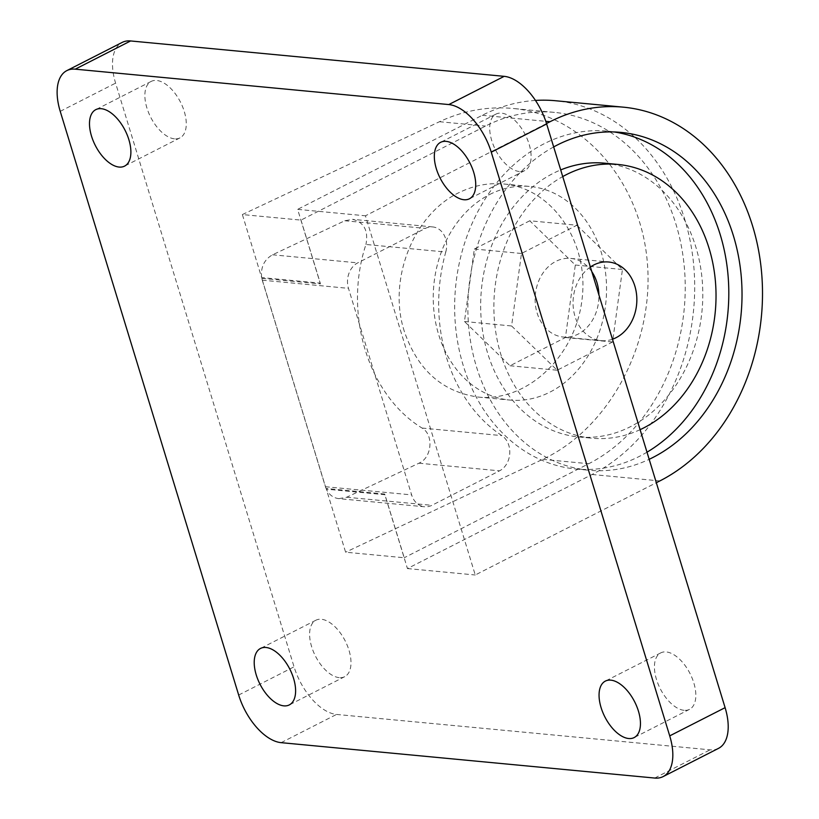 <?xml version="1.0" encoding="UTF-8"?>
<svg xmlns="http://www.w3.org/2000/svg" width="819" height="819" viewBox="0 0 819 819"><rect width="100%" height="100%" fill="white"/><g stroke="black" fill="none" stroke-linecap="round" stroke-linejoin="round"><path stroke-width="0.61" stroke-dasharray="4.09 3.07" d="M338.882 498.658L346.672 497.246L418.929 463.206C431.951 457.801 434.009 434.828 422.072 428.061C368.028 395.055 343.141 313.667 365.939 244.471L445.771 252.037A156.019 125.747 95.4 0 0 501.893 435.626A19.502 15.715 95.4 0 1 509.746 453.706A19.502 15.715 95.4 0 1 499.529 470.843L431.879 505.323A19.502 15.715 95.4 0 1 424.549 506.777L338.882 498.658C333.261 497.942 329.084 494.789 326.341 489.178L384.95 494.727L404.217 557.749L345.608 552.201L326.341 489.178M326.034 488.472L261.793 278.347A19.502 15.715 95.4 0 0 262.264 280.18L325.409 486.721A19.502 15.715 95.4 0 0 326.034 488.472L384.654 494.031L407.442 568.56L592.045 474.498A195.024 157.176 95.4 0 0 693.57 263.82A195.024 157.176 95.4 0 0 555.528 100.737M300.993 220.106L320.26 283.128L261.64 277.569L242.373 214.558L300.993 220.106L485.513 126.075A183.323 147.748 -84.6 0 1 554.422 112.387A183.323 147.748 -84.6 0 1 684.182 265.684A183.323 147.748 -84.6 0 1 588.748 463.718L404.217 557.749M553.675 146.929A169.676 136.742 95.4 0 0 469.092 330.661A169.676 136.742 95.4 0 0 588.943 470.249A169.676 136.742 95.4 0 0 649.17 459.316M546.508 123.526L365.438 215.796L475.255 574.989L656.326 482.719M242.373 214.558L439.465 121.714C463.298 110.626 487.704 106.194 512.674 108.436C582.739 114.855 640.55 180.876 647.317 262.193C654.463 343.448 609.531 428.112 542.69 459.357L345.608 552.201M320.26 283.128A19.502 15.715 95.4 0 0 320.413 283.906L297.625 209.367L365.438 215.796M535.462 100.43A195.024 157.176 95.4 0 0 482.227 115.305L297.625 209.367M384.654 494.031A19.502 15.715 95.4 0 0 384.95 494.727M640.11 429.668A137.5 110.811 -84.6 0 1 591.983 438.206A137.5 110.811 -84.6 0 1 494.901 325.532A137.5 110.811 -84.6 0 1 562.735 176.576M612.458 339.24A39.496 31.828 -84.6 0 1 601.228 340.643A39.496 31.828 -84.6 0 1 573.556 309.91A39.496 31.828 -84.6 0 1 590.376 267.004M407.442 568.56L475.255 574.989M519.328 171.509A31.695 16.697 63 0 1 493.407 145.27A31.695 16.697 63 0 1 496.017 114.087A31.695 16.697 63 0 1 525.286 134.746A31.695 16.697 63 0 1 524.795 170.567A31.695 16.697 63 0 1 519.328 171.509M174.488 138.841A31.695 16.697 63 0 1 148.567 112.602A31.695 16.697 63 0 1 151.177 81.419A31.695 16.697 63 0 1 180.456 102.078A31.695 16.697 63 0 1 179.955 137.899A31.695 16.697 63 0 1 174.488 138.841M684.049 710.308A31.695 16.697 63 0 1 658.128 684.07A31.695 16.697 63 0 1 660.738 652.886A31.695 16.697 63 0 1 690.018 673.535A31.695 16.697 63 0 1 689.516 709.356A31.695 16.697 63 0 1 684.049 710.308M339.22 677.641A31.695 16.697 63 0 1 313.298 651.392A31.695 16.697 63 0 1 315.909 620.218A31.695 16.697 63 0 1 345.178 640.867A31.695 16.697 63 0 1 344.686 676.689A31.695 16.697 63 0 1 339.22 677.641M261.793 278.347L320.413 283.906M718.498 748.371A48.761 25.696 63 0 1 710.093 749.835L336.517 714.434A48.761 25.696 63 0 1 294.052 666.82L115.602 83.129A48.761 25.696 63 0 1 122.205 42.404M261.64 277.569C260.606 267.168 264.23 259.582 272.543 254.791L344.809 220.751L352.59 219.338C364.107 222.348 368.56 230.733 365.939 244.471M404.33 331.398C387.213 279.064 414.168 212.5 460.882 191.759C474.825 185.268 489.107 182.678 503.716 183.988C552.456 188.175 589.189 242.178 582.063 299.16C575.665 356.204 527.078 402.119 478.439 397.092C442.424 391.984 417.71 370.086 404.33 331.398M489.69 194.492A107.269 86.445 -84.6 0 1 530.006 186.476A107.269 86.445 -84.6 0 1 605.958 301.423A107.269 86.445 -84.6 0 1 509.776 400.051A107.269 86.445 -84.6 0 1 433.855 310.36A107.269 86.445 -84.6 0 1 489.69 194.492M529.76 220.782L474.334 249.017L464.465 321.509L510.022 365.755L565.448 337.52L575.307 265.028L529.76 220.782L576.883 225.245L521.457 253.48L511.599 325.972L557.155 370.219L612.571 341.984L622.44 269.492L576.883 225.245M647 452.19A169.676 136.742 -84.6 0 1 575.726 468.99A169.676 136.742 -84.6 0 1 455.63 327.109A169.676 136.742 -84.6 0 1 543.959 143.827A169.676 136.742 -84.6 0 1 607.739 131.153A169.676 136.742 -84.6 0 1 614.322 131.982M604.698 163.186A137.5 110.811 -84.6 0 1 702.047 310.524A137.5 110.811 -84.6 0 1 578.767 436.957A137.5 110.811 -84.6 0 1 481.449 321.98A137.5 110.811 -84.6 0 1 553.02 173.454A137.5 110.811 -84.6 0 1 560.698 169.932M591.809 271.683A39.496 31.828 95.4 0 0 570.741 258.415A39.496 31.828 95.4 0 0 555.896 261.363A39.496 31.828 95.4 0 0 535.339 304.023A39.496 31.828 95.4 0 0 563.298 337.049A39.496 31.828 95.4 0 0 578.132 334.101A39.496 31.828 95.4 0 0 598.904 294.901M575.307 265.028L622.44 269.492M565.448 337.52L612.571 341.984M510.022 365.755L557.155 370.219M464.465 321.509L511.599 325.972M474.334 249.017L521.457 253.48M445.771 252.037A19.502 15.715 95.4 0 0 432.739 226.935A19.502 15.715 95.4 0 0 425.409 228.388L357.749 262.868A19.502 15.715 95.4 0 0 348.474 288.349L411.619 494.881A19.502 15.715 95.4 0 0 424.549 506.777M422.072 428.061L501.893 435.626M418.929 463.206L499.529 470.843M439.465 121.714L485.513 126.075M542.69 459.357L588.748 463.718M592.045 474.498L659.858 480.927M482.227 115.305L545.792 121.325M60.227 111.343L115.602 83.129M238.677 695.034L294.052 666.82M281.142 742.659L336.517 714.434M654.709 778.05L710.093 749.835M344.809 220.751L425.409 228.388M272.543 254.791L357.749 262.868M262.264 280.18L348.474 288.349M325.409 486.721L411.619 494.881M346.672 497.246L431.879 505.323M554.422 112.387L512.674 108.436M478.439 397.092L509.776 400.051M503.716 183.988L530.006 186.476M575.726 468.99L588.943 470.249M607.739 131.153L620.956 132.402M578.767 436.957L591.983 438.206M563.298 337.049L601.228 340.643M570.741 258.415L608.671 262.008M432.739 226.935L352.59 219.338M496.017 114.087L440.642 142.311M524.795 170.567L469.42 198.782M151.177 81.419L95.803 109.644M179.955 137.899L124.58 166.114M660.738 652.886L605.364 681.101M689.516 709.356L634.141 737.581M315.909 620.218L260.524 648.433M344.686 676.689L289.302 704.913"/><path stroke-width="1.23" d="M649.17 459.316A169.676 136.742 95.4 0 0 652.723 457.575A169.676 136.742 95.4 0 0 741.052 274.283A169.676 136.742 95.4 0 0 620.956 132.402A169.676 136.742 95.4 0 0 557.176 145.076A169.676 136.742 95.4 0 0 553.675 146.929M656.326 482.719L659.858 480.927A195.024 157.176 95.4 0 0 761.383 270.25A195.024 157.176 95.4 0 0 623.341 107.166A195.024 157.176 95.4 0 0 550.04 121.724L546.508 123.526M623.341 107.166L555.528 100.737A195.024 157.176 95.4 0 0 535.462 100.43M562.735 176.576A137.5 110.811 -84.6 0 1 566.236 174.713A137.5 110.811 -84.6 0 1 617.915 164.445A137.5 110.811 -84.6 0 1 715.448 281.716A137.5 110.811 -84.6 0 1 640.11 429.668M590.376 267.004A39.496 31.828 -84.6 0 1 593.826 264.957A39.496 31.828 -84.6 0 1 608.671 262.008A39.496 31.828 -84.6 0 1 636.793 297.348A39.496 31.828 -84.6 0 1 612.458 339.24M463.953 199.734A31.695 16.697 63 0 1 438.022 173.495A31.695 16.697 63 0 1 440.642 142.311A31.695 16.697 63 0 1 469.911 162.961A31.695 16.697 63 0 1 469.42 198.782A31.695 16.697 63 0 1 463.953 199.734M119.113 167.066A31.695 16.697 63 0 1 93.192 140.827A31.695 16.697 63 0 1 95.803 109.644A31.695 16.697 63 0 1 125.072 130.293A31.695 16.697 63 0 1 124.58 166.114A31.695 16.697 63 0 1 119.113 167.066M628.675 738.523A31.695 16.697 63 0 1 602.753 712.284A31.695 16.697 63 0 1 605.364 681.101A31.695 16.697 63 0 1 634.633 701.76A31.695 16.697 63 0 1 634.141 737.581A31.695 16.697 63 0 1 628.675 738.523M283.835 705.855A31.695 16.697 63 0 1 257.913 679.616A31.695 16.697 63 0 1 260.524 648.433A31.695 16.697 63 0 1 289.793 669.092A31.695 16.697 63 0 1 289.302 704.913A31.695 16.697 63 0 1 283.835 705.855M75.235 69.165L448.802 104.566A48.761 25.696 63 0 1 491.267 152.18L669.717 735.871A48.761 25.696 63 0 1 663.124 776.596A48.761 25.696 63 0 1 654.709 778.05L281.142 742.659A48.761 25.696 63 0 1 238.677 695.034L60.227 111.343A48.761 25.696 63 0 1 66.82 70.629A48.761 25.696 63 0 1 75.235 69.165L130.61 40.95L504.187 76.341A48.761 25.696 63 0 1 546.652 123.966L725.102 707.657A48.761 25.696 63 0 1 718.498 748.371L663.124 776.596M66.82 70.629L122.205 42.404A48.761 25.696 63 0 1 130.61 40.95M614.322 131.982A169.676 136.742 -84.6 0 1 727.743 272.164A169.676 136.742 -84.6 0 1 647 452.19M560.698 169.932A137.5 110.811 -84.6 0 1 604.698 163.186L617.915 164.445M598.904 294.901A39.496 31.828 95.4 0 0 591.809 271.683M545.792 121.325L550.04 121.724M669.717 735.871L725.102 707.657M491.267 152.18L546.652 123.966M448.802 104.566L504.187 76.341"/></g></svg>
